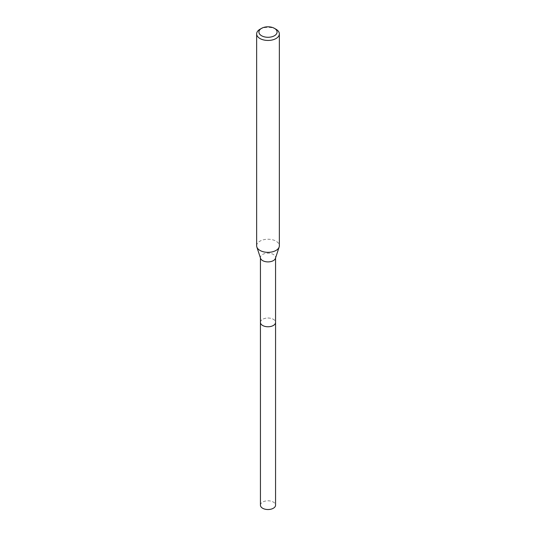 <?xml version="1.0" encoding="UTF-8"?>
<svg xmlns="http://www.w3.org/2000/svg" width="536" height="536" viewBox="0 0 536 536"><rect width="100%" height="100%" fill="white"/><g stroke="black" fill="none" stroke-linecap="round" stroke-linejoin="round"><path stroke-width="0.4" stroke-dasharray="2.68 2.01" d="M260.436 322.391A7.564 4.368 180 0 1 261.092 320.602A7.564 4.368 180 0 1 262.647 319.302A7.564 4.368 180 0 1 274.908 320.602A7.564 4.368 180 0 1 275.564 322.391M260.436 322.257A7.571 4.368 180 0 1 261.092 320.608A7.571 4.368 180 0 1 262.647 319.302A7.571 4.368 180 0 1 274.908 320.608A7.571 4.368 180 0 1 275.564 322.257M260.563 258.339A7.564 4.368 180 0 1 260.436 257.528A7.564 4.368 180 0 1 262.647 254.439A7.564 4.368 180 0 1 270.894 253.495A7.564 4.368 180 0 1 275.564 257.528A7.564 4.368 180 0 1 275.437 258.339M256.65 245.79A11.35 6.553 180 0 1 259.973 241.153A11.35 6.553 180 0 1 272.342 239.733A11.35 6.553 180 0 1 279.35 245.79M259.973 29.259A11.35 6.553 180 0 1 276.027 29.259M260.436 505.167A7.564 4.368 180 0 1 265.106 501.127A7.564 4.368 180 0 1 273.353 502.078A7.564 4.368 180 0 1 275.564 505.167M260.436 322.196A7.571 4.375 180 0 1 265.26 318.317A7.571 4.375 180 0 1 273.353 319.302A7.571 4.375 180 0 1 275.564 322.196M260.436 257.937L260.436 257.528M275.564 257.937L275.564 257.528"/><path stroke-width="0.8" d="M275.564 322.196A7.571 4.375 180 0 1 275.571 322.391A7.564 4.368 180 0 1 273.353 325.479A7.564 4.368 180 0 1 265.106 326.424A7.564 4.368 180 0 1 260.436 322.391A7.571 4.375 180 0 1 260.436 322.196M275.564 322.257A7.571 4.368 180 0 1 273.353 325.486A7.571 4.368 180 0 1 264.992 326.404A7.571 4.368 180 0 1 260.436 322.257M274.419 28.334L276.027 29.259A11.35 6.553 180 0 1 279.35 33.895L279.35 245.79A11.35 6.553 180 0 1 279.149 247.009L275.437 258.339A7.564 4.368 180 0 1 273.353 260.617A7.564 4.368 180 0 1 265.769 261.702A7.564 4.368 180 0 1 260.563 258.339L256.851 247.009A11.35 6.553 180 0 1 256.65 245.79L256.65 33.895A11.35 6.553 180 0 1 259.973 29.259L261.581 28.334A9.079 5.239 180 0 1 274.419 28.334A9.079 5.239 180 0 1 274.419 35.751A9.079 5.239 180 0 1 261.581 35.751A9.079 5.239 180 0 1 261.581 28.334L259.973 29.259M279.149 247.009A11.35 6.553 180 0 1 276.027 250.426A11.35 6.553 180 0 1 264.657 252.054A11.35 6.553 180 0 1 256.851 247.009M279.35 33.895A11.35 6.553 180 0 1 276.027 38.532A11.35 6.553 180 0 1 263.658 39.945A11.35 6.553 180 0 1 256.65 33.895M260.429 322.391A7.571 4.375 180 0 0 262.647 325.486A7.571 4.375 180 0 0 270.901 326.431A7.571 4.375 180 0 0 275.571 322.391L275.564 505.167A7.564 4.368 180 0 1 270.894 509.2A7.564 4.368 180 0 1 262.647 508.255A7.564 4.368 180 0 1 260.436 505.167L260.436 257.937M275.564 322.391L275.564 257.937"/></g></svg>

